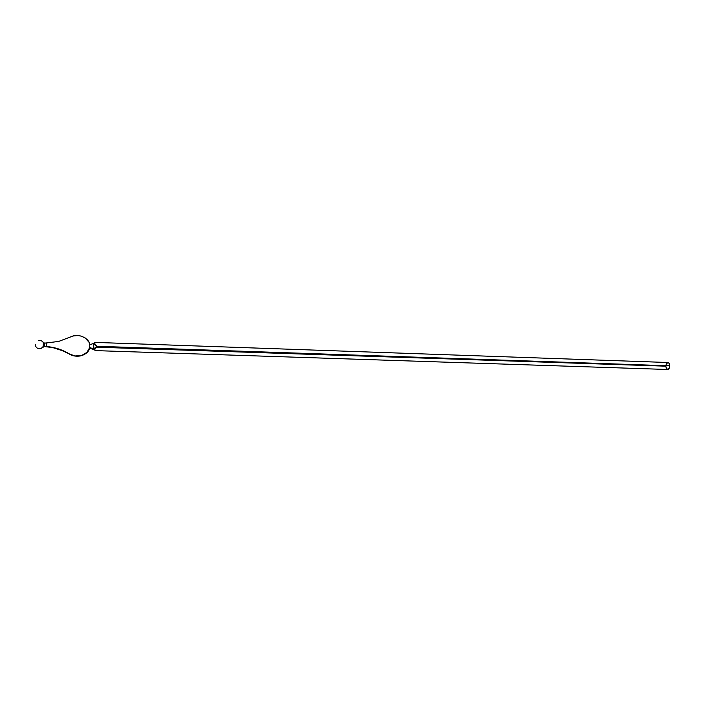 <?xml version="1.0" encoding="UTF-8"?>
<svg xmlns="http://www.w3.org/2000/svg" width="705" height="705" viewBox="0 0 705 705"><rect width="100%" height="100%" fill="white"/><g stroke="black" fill="none" stroke-linecap="round" stroke-linejoin="round"><path stroke-width="1.06" d="M43.225 346.983L43.393 342.498M43.225 346.869L40.714 348.631C37.444 348.94 35.62 347.547 35.25 344.463C35.62 347.547 37.444 348.94 40.714 348.631L43.199 347.036L43.375 342.436C42.15 340.797 40.502 340.198 38.422 340.63C40.476 340.171 42.088 340.797 43.269 342.515L44.38 342.991L44.327 346.516M95.968 350.623L667.714 369.49C668.948 369.279 669.627 368.063 669.75 365.816L96.946 346.278L93.624 349.319L96.506 350.641L89.658 347.988L96.109 350.632L93.624 349.319L96.946 346.278L669.75 365.816L669.195 368.345L667.705 369.49M665.952 365.498L666.058 364.829M666.234 364.212L667.811 362.511M667.943 362.511L669.177 363.401L669.75 365.816C669.644 363.824 669.045 362.723 667.952 362.511L96.409 342.445L93.835 343.212L96.946 346.278L93.827 343.582L93.642 348.922L96.946 346.278L93.439 349.09L90.698 347.794L89.641 347.68L89.632 348.147C88.786 351.883 85.631 354.492 80.185 355.99C75.814 356.545 72.263 355.919 69.504 354.121L69.39 353.936C72.148 355.743 75.717 356.369 80.088 355.813C85.719 354.236 88.9 351.522 89.641 347.68L86.979 352.368L81.78 355.39L75.373 355.963L69.504 354.121C62.542 349.874 54.884 347.406 46.548 346.728L44.309 346.19L46.354 346.516L46.495 342.965L44.415 343.185L58.674 341.431L70.007 337.149L58.735 341.414L46.495 342.965L46.354 346.516C54.726 347.204 62.401 349.671 69.39 353.936L58.392 348.878L52.461 347.345L44.468 346.367M667.468 369.446L666.075 367.49M665.961 366.847L665.925 366.177L96.629 347.195M91.826 344.19L89.773 344.754C89.905 339.457 80.247 333.562 73.064 335.985L70.007 337.149L72.932 336.021L77.753 335.536L80.952 336.038L85.208 337.959L88.971 342.207L89.773 344.754L89.667 347.68L89.773 344.754L93.642 343.423L93.43 349.327L96.506 350.641L89.632 348.147L87.984 351.504L84.706 354.333L81.868 355.576L77.101 356.254L72.333 355.443L64.199 351.275L52.628 347.547L44.274 346.552L40.714 348.631L38.731 348.667M89.517 343.679L89.746 344.754L93.633 343.423L96.946 346.278L93.633 343.423L96.47 342.454L89.773 344.754M44.424 343.044L45.957 343.027M44.397 343.106L43.128 342.745L44.424 343.185L44.151 344.648M44.309 346.19L42.979 346.49L44.283 346.234M43.446 346.525L44.107 346.34M89.597 347.891L93.43 349.327L89.614 347.794M96.144 342.454L95.519 342.515M94.4 342.824L95.184 342.568M89.632 348.147L90.866 348.305M93.739 349.319L97.061 346.851L93.932 349.53M95.096 350.464L96.224 350.641"/></g></svg>

